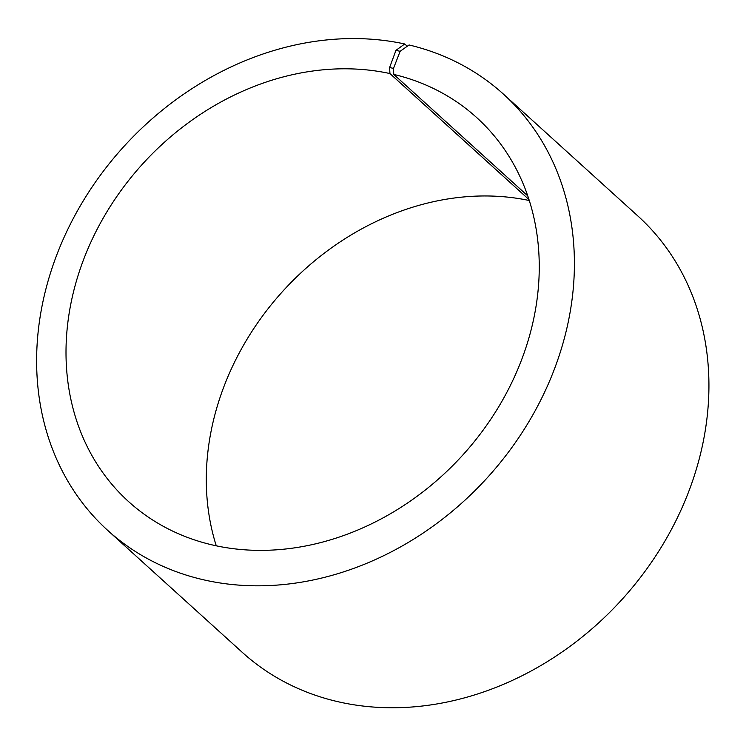 <?xml version="1.0" encoding="UTF-8"?>
<svg xmlns="http://www.w3.org/2000/svg" width="746" height="746" viewBox="0 0 746 746"><rect width="100%" height="100%" fill="white"/><g stroke="black" fill="none" stroke-linecap="round" stroke-linejoin="round"><path stroke-width="1.12" d="M407.241 46.261L404.724 43.977A294.493 245.863 132.2 0 0 83.925 199.751A294.493 245.863 132.2 0 0 107.732 530.406A294.493 245.863 132.2 0 0 487.67 477.319A294.493 245.863 132.2 0 0 503.289 93.996A294.493 245.863 132.2 0 0 409.069 44.965L400.126 51.306L393.496 68.408L393.767 74.423L527.739 195.853M393.767 74.423A259.16 216.359 132.2 0 1 476.675 117.57A259.16 216.359 132.2 0 1 462.93 454.892A259.16 216.359 132.2 0 1 128.582 501.601A259.16 216.359 132.2 0 1 107.629 210.633A259.16 216.359 132.2 0 1 389.934 73.556L528.97 199.574M216.275 545.83A259.16 216.359 132.2 0 1 282.613 291.453A259.16 216.359 132.2 0 1 529.268 200.515M503.289 93.996L637.821 215.939A294.493 245.863 132.2 0 1 622.201 599.252A294.493 245.863 132.2 0 1 242.264 652.34L107.732 530.406M400.126 51.306L395.958 50.355L389.608 67.522L389.934 73.556M404.724 43.977L395.958 50.355M393.496 68.408L389.608 67.522"/></g></svg>
